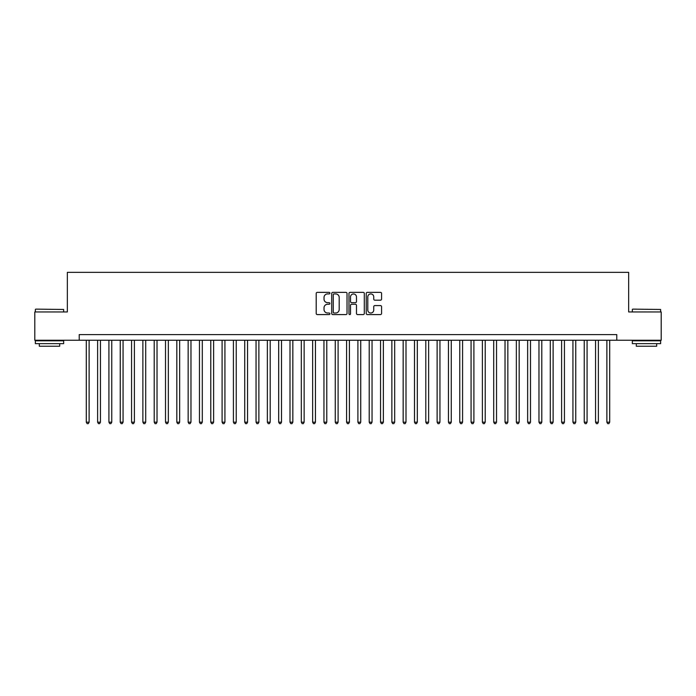 <?xml version="1.0" encoding="UTF-8"?>
<svg xmlns="http://www.w3.org/2000/svg" width="696" height="696" viewBox="0 0 696 696"><rect width="100%" height="100%" fill="white"/><g stroke="black" fill="none" stroke-linecap="round" stroke-linejoin="round"><path stroke-width="1.04" d="M329.895 293.138A0.774 0.774 0 0 0 329.112 292.355L317.315 292.355A1.114 1.114 0 0 0 316.202 293.468L316.202 313.461A1.114 1.114 0 0 0 317.315 314.575L329.112 314.575A0.774 0.774 0 0 0 329.895 313.8A0.774 0.774 0 0 0 329.112 313.017L327.59 313.017A3.558 3.558 0 0 1 324.031 309.468L324.031 307.797A3.558 3.558 0 0 1 327.59 304.248L329.112 304.248A0.774 0.774 0 0 0 329.895 303.465A0.774 0.774 0 0 0 329.112 302.69L327.59 302.69A3.558 3.558 0 0 1 324.031 299.132L324.031 297.47A3.558 3.558 0 0 1 327.59 293.912L329.112 293.912A0.774 0.774 0 0 0 329.895 293.138M380.468 300.194A1.114 1.114 0 0 0 381.573 299.08L381.573 293.468A1.114 1.114 0 0 0 380.468 292.355L367.358 292.355A1.114 1.114 0 0 0 366.244 293.468L366.244 313.461A1.114 1.114 0 0 0 367.358 314.575L380.468 314.575A1.114 1.114 0 0 0 381.573 313.461L381.573 306.692A1.114 1.114 0 0 0 380.468 305.579L374.857 305.579A1.114 1.114 0 0 0 373.743 306.692L373.743 310.051A2.975 2.975 0 0 1 370.777 313.017A2.975 2.975 0 0 1 367.801 310.051L367.801 296.887A2.975 2.975 0 0 1 370.777 293.912A2.975 2.975 0 0 1 373.743 296.887L373.743 299.08A1.114 1.114 0 0 0 374.857 300.194L380.468 300.194M79.222 340.248L34.8 340.248L34.8 311.956L67.338 311.956L67.338 272.345L628.662 272.345L628.662 311.956L661.2 311.956L661.2 340.248L616.778 340.248L616.778 334.593L79.222 334.593L79.222 340.248L616.778 340.248M347.026 293.468A1.114 1.114 0 0 0 345.921 292.355L332.81 292.355A1.114 1.114 0 0 0 331.696 293.468L331.696 313.461A1.114 1.114 0 0 0 332.81 314.575L345.921 314.575A1.114 1.114 0 0 0 347.026 313.461L347.026 293.468M350.079 292.355L363.19 292.355A1.114 1.114 0 0 1 364.304 293.468L364.304 313.461A1.114 1.114 0 0 1 363.19 314.575L357.579 314.575A1.114 1.114 0 0 1 356.474 313.461L356.474 305.353A1.114 1.114 0 0 0 355.36 304.248L351.637 304.248A1.114 1.114 0 0 0 350.523 305.353L350.523 313.8A0.774 0.774 0 0 1 349.749 314.575A0.774 0.774 0 0 1 348.974 313.8L348.974 293.468A1.114 1.114 0 0 1 350.079 292.355M334.028 293.912A0.774 0.774 0 0 0 333.254 294.695L333.254 312.243A0.774 0.774 0 0 0 334.028 313.017L335.646 313.017A3.558 3.558 0 0 0 339.196 309.468L339.196 297.47A3.558 3.558 0 0 0 335.646 293.912L334.028 293.912M356.474 296.94A2.975 2.975 0 0 0 353.498 293.973A2.975 2.975 0 0 0 350.523 296.94L350.523 301.577A1.114 1.114 0 0 0 351.637 302.69L355.36 302.69A1.114 1.114 0 0 0 356.474 301.577L356.474 296.94M86.295 340.248L86.295 422.185L89.123 422.185L89.123 340.248M89.123 422.185L88.27 423.655L87.139 423.655L86.295 422.185M35.705 309.128L63.658 309.468L35.705 309.128M49.512 343.641L35.365 343.641L35.365 340.814L63.658 340.814L63.658 343.641L49.512 343.641M59.699 343.641L59.699 346.243L39.324 346.243L39.324 343.641M632.681 309.128L660.635 309.468L632.681 309.128M646.488 343.641L632.342 343.641L632.342 340.814L660.635 340.814L660.635 343.641L646.488 343.641M656.676 343.641L656.676 346.243L636.301 346.243L636.301 343.641M97.614 340.248L97.614 422.185L100.442 422.185L100.442 340.248M100.442 422.185L99.589 423.655L98.458 423.655L97.614 422.185M108.924 340.248L108.924 422.185L111.76 422.185L111.76 340.248M111.76 422.185L110.908 423.655L109.777 423.655L108.924 422.185M120.243 340.248L120.243 422.185L123.07 422.185L123.07 340.248M123.07 422.185L122.226 423.655L121.095 423.655L120.243 422.185M131.561 340.248L131.561 422.185L134.389 422.185L134.389 340.248M134.389 422.185L133.545 423.655L132.414 423.655L131.561 422.185M142.88 340.248L142.88 422.185L145.708 422.185L145.708 340.248M145.708 422.185L144.855 423.655L143.724 423.655L142.88 422.185M154.199 340.248L154.199 422.185L157.026 422.185L157.026 340.248M157.026 422.185L156.174 423.655L155.043 423.655L154.199 422.185M165.509 340.248L165.509 422.185L168.345 422.185L168.345 340.248M168.345 422.185L167.492 423.655L166.361 423.655L165.509 422.185M176.827 340.248L176.827 422.185L179.655 422.185L179.655 340.248M179.655 422.185L178.811 423.655L177.68 423.655L176.827 422.185M188.146 340.248L188.146 422.185L190.974 422.185L190.974 340.248M190.974 422.185L190.13 423.655L188.999 423.655L188.146 422.185M199.465 340.248L199.465 422.185L202.292 422.185L202.292 340.248M202.292 422.185L201.44 423.655L200.309 423.655L199.465 422.185M210.784 340.248L210.784 422.185L213.611 422.185L213.611 340.248M213.611 422.185L212.758 423.655L211.627 423.655L210.784 422.185M222.094 340.248L222.094 422.185L224.93 422.185L224.93 340.248M224.93 422.185L224.077 423.655L222.946 423.655L222.094 422.185M233.412 340.248L233.412 422.185L236.24 422.185L236.24 340.248M236.24 422.185L235.396 423.655L234.265 423.655L233.412 422.185M244.731 340.248L244.731 422.185L247.559 422.185L247.559 340.248M247.559 422.185L246.715 423.655L245.584 423.655L244.731 422.185M256.05 340.248L256.05 422.185L258.877 422.185L258.877 340.248M258.877 422.185L258.033 423.655L256.894 423.655L256.05 422.185M267.368 340.248L267.368 422.185L270.196 422.185L270.196 340.248M270.196 422.185L269.343 423.655L268.212 423.655L267.368 422.185M278.687 340.248L278.687 422.185L281.515 422.185L281.515 340.248M281.515 422.185L280.662 423.655L279.531 423.655L278.687 422.185M289.997 340.248L289.997 422.185L292.833 422.185L292.833 340.248M292.833 422.185L291.981 423.655L290.85 423.655L289.997 422.185M301.316 340.248L301.316 422.185L304.143 422.185L304.143 340.248M304.143 422.185L303.299 423.655L302.168 423.655L301.316 422.185M312.635 340.248L312.635 422.185L315.462 422.185L315.462 340.248M315.462 422.185L314.618 423.655L313.487 423.655L312.635 422.185M323.953 340.248L323.953 422.185L326.781 422.185L326.781 340.248M326.781 422.185L325.928 423.655L324.797 423.655L323.953 422.185M335.272 340.248L335.272 422.185L338.099 422.185L338.099 340.248M338.099 422.185L337.247 423.655L336.116 423.655L335.272 422.185M346.582 340.248L346.582 422.185L349.418 422.185L349.418 340.248M349.418 422.185L348.565 423.655L347.435 423.655L346.582 422.185M357.901 340.248L357.901 422.185L360.728 422.185L360.728 340.248M360.728 422.185L359.884 423.655L358.753 423.655L357.901 422.185M369.219 340.248L369.219 422.185L372.047 422.185L372.047 340.248M372.047 422.185L371.203 423.655L370.072 423.655L369.219 422.185M380.538 340.248L380.538 422.185L383.365 422.185L383.365 340.248M383.365 422.185L382.513 423.655L381.382 423.655L380.538 422.185M391.857 340.248L391.857 422.185L394.684 422.185L394.684 340.248M394.684 422.185L393.832 423.655L392.701 423.655L391.857 422.185M403.167 340.248L403.167 422.185L406.003 422.185L406.003 340.248M406.003 422.185L405.15 423.655L404.019 423.655L403.167 422.185M414.485 340.248L414.485 422.185L417.313 422.185L417.313 340.248M417.313 422.185L416.469 423.655L415.338 423.655L414.485 422.185M425.804 340.248L425.804 422.185L428.632 422.185L428.632 340.248M428.632 422.185L427.788 423.655L426.657 423.655L425.804 422.185M437.123 340.248L437.123 422.185L439.95 422.185L439.95 340.248M439.95 422.185L439.106 423.655L437.967 423.655L437.123 422.185M448.442 340.248L448.442 422.185L451.269 422.185L451.269 340.248M451.269 422.185L450.416 423.655L449.285 423.655L448.442 422.185M459.76 340.248L459.76 422.185L462.588 422.185L462.588 340.248M462.588 422.185L461.735 423.655L460.604 423.655L459.76 422.185M471.07 340.248L471.07 422.185L473.906 422.185L473.906 340.248M473.906 422.185L473.054 423.655L471.923 423.655L471.07 422.185M482.389 340.248L482.389 422.185L485.216 422.185L485.216 340.248M485.216 422.185L484.373 423.655L483.242 423.655L482.389 422.185M493.708 340.248L493.708 422.185L496.535 422.185L496.535 340.248M496.535 422.185L495.691 423.655L494.56 423.655L493.708 422.185M505.026 340.248L505.026 422.185L507.854 422.185L507.854 340.248M507.854 422.185L507.001 423.655L505.87 423.655L505.026 422.185M516.345 340.248L516.345 422.185L519.173 422.185L519.173 340.248M519.173 422.185L518.32 423.655L517.189 423.655L516.345 422.185M527.655 340.248L527.655 422.185L530.491 422.185L530.491 340.248M530.491 422.185L529.639 423.655L528.508 423.655L527.655 422.185M538.974 340.248L538.974 422.185L541.801 422.185L541.801 340.248M541.801 422.185L540.957 423.655L539.826 423.655L538.974 422.185M550.292 340.248L550.292 422.185L553.12 422.185L553.12 340.248M553.12 422.185L552.276 423.655L551.145 423.655L550.292 422.185M561.611 340.248L561.611 422.185L564.439 422.185L564.439 340.248M564.439 422.185L563.586 423.655L562.455 423.655L561.611 422.185M572.93 340.248L572.93 422.185L575.757 422.185L575.757 340.248M575.757 422.185L574.905 423.655L573.774 423.655L572.93 422.185M584.24 340.248L584.24 422.185L587.076 422.185L587.076 340.248M587.076 422.185L586.223 423.655L585.092 423.655L584.24 422.185M595.558 340.248L595.558 422.185L598.386 422.185L598.386 340.248M598.386 422.185L597.542 423.655L596.411 423.655L595.558 422.185M606.877 340.248L606.877 422.185L609.705 422.185L609.705 340.248M609.705 422.185L608.861 423.655L607.73 423.655L606.877 422.185M35.365 311.956L35.365 309.468M41.821 340.814L41.821 340.248M57.211 340.814L57.211 340.248M63.658 311.956L63.658 309.468M632.342 311.956L632.342 309.468M638.789 340.814L638.789 340.248M654.179 340.814L654.179 340.248M660.635 311.956L660.635 309.468"/></g></svg>

